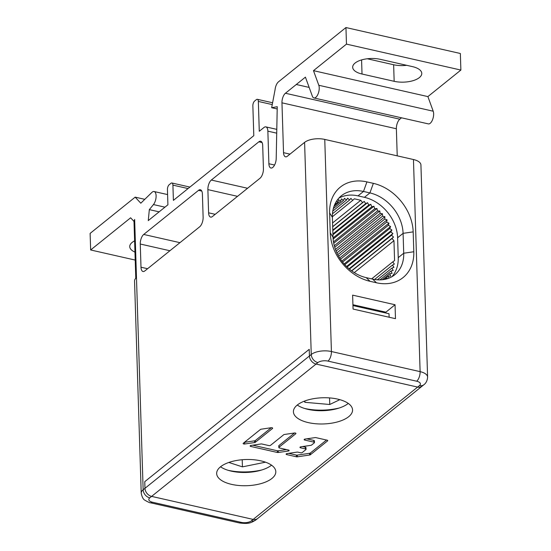 <?xml version="1.0" encoding="UTF-8"?>
<svg xmlns="http://www.w3.org/2000/svg" width="551" height="551" viewBox="0 0 551 551"><rect width="100%" height="100%" fill="white"/><g stroke="black" fill="none" stroke-linecap="round" stroke-linejoin="round"><path stroke-width="0.83" d="M263.426 168.709A7.397 3.361 102.8 0 1 262.503 174.261A7.397 3.361 102.8 0 1 259.976 178.283L212.466 216.509A7.397 3.361 102.8 0 1 210.627 217.094A7.397 3.361 102.8 0 1 209.821 216.646A7.397 3.361 102.8 0 1 208.602 212.824L207.879 189.62A7.397 3.361 102.8 0 1 208.801 184.068A7.397 3.361 102.8 0 1 211.322 180.053L258.832 141.821A7.397 3.361 102.8 0 1 260.678 141.235A7.397 3.361 102.8 0 1 261.477 141.683A7.397 3.361 102.8 0 1 262.696 145.512L263.426 168.709M401.521 117.811L399.819 119.188A7.404 3.361 -77.2 0 0 396.369 128.755L397.223 155.843M345.945 27.55L460.354 53.488L460.877 70.06L427.893 96.597L433.21 111.212A7.397 3.361 102.8 0 1 432.611 119.567A7.397 3.361 102.8 0 1 428.347 123.892L313.939 97.954A7.397 3.361 -77.2 0 0 318.202 93.629A7.397 3.361 -77.2 0 0 318.802 85.274L313.485 70.659L346.469 44.121L345.945 27.55L278.379 81.92A7.404 3.361 -77.2 0 0 275.073 89.668L271.657 107.721L277.243 106.708L276.209 158.502A7.404 3.361 102.8 0 1 270.913 168.021A7.404 3.361 102.8 0 1 268.888 163.75L267.862 131.159A7.397 3.361 -77.2 0 0 266.65 127.329A7.397 3.361 -77.2 0 0 265.844 126.882A7.397 3.361 -77.2 0 0 264.005 127.467L259.28 131.269L258.343 101.439A3.699 1.681 -77.2 0 0 257.73 99.524A3.699 1.681 -77.2 0 0 257.331 99.304A3.699 1.681 -77.2 0 0 256.408 99.593L254.583 101.067A3.699 1.681 -77.2 0 0 253.322 103.078A3.699 1.681 -77.2 0 0 252.861 105.854L253.797 135.677L173.393 200.371L172.918 185.129A3.699 1.681 -77.2 0 0 172.305 183.214A3.699 1.681 -77.2 0 0 171.905 182.994A3.699 1.681 -77.2 0 0 170.982 183.283L169.157 184.757A3.699 1.681 -77.2 0 0 167.897 186.761A3.699 1.681 -77.2 0 0 167.435 189.537L167.91 204.786L148.274 220.586L149.328 209.628L153.453 204.566A7.404 3.361 -77.2 0 0 156.098 196.817A7.404 3.361 -77.2 0 0 154.087 191.521A7.404 3.361 -77.2 0 0 151.911 192.395L140.808 203.209L135.167 197.148L90.123 233.397L90.646 249.968L130.628 217.797L133.934 221.35L134.651 219.456L133.934 221.35M413.457 159.528L420.117 371.643A7.397 3.361 102.8 0 1 419.194 377.194A7.397 3.361 102.8 0 1 416.673 381.209A7.397 3.278 178.2 0 1 419.449 385.61A7.397 5.717 51.2 0 0 423.877 384.743C424.022 384.605 427.259 382.663 427.597 377.063L420.93 164.942A14.794 6.55 -1.8 0 0 420.406 163.31A14.794 6.55 -1.8 0 0 413.457 159.528L324.759 139.417A14.794 6.55 -1.8 0 0 313.526 139.079A14.794 6.55 -1.8 0 0 304.593 142.385L287.388 156.222A7.404 3.361 102.8 0 1 285.542 156.808A7.404 3.361 102.8 0 1 283.531 152.675L281.96 102.823A7.404 3.361 102.8 0 1 285.411 93.25L305.419 77.147L312.355 96.211A7.397 3.361 -77.2 0 0 313.939 97.954M422.128 386.155A7.397 5.717 -128.8 0 1 422.1 386.168A7.397 5.717 -128.8 0 1 422.045 386.217A7.397 5.717 -128.8 0 1 417.617 387.077L316.067 364.059A7.397 5.717 -128.8 0 1 311.46 361.084A7.397 5.717 -128.8 0 1 309.435 355.974L309.221 349.341L144.761 481.67L144.975 488.296A7.397 5.717 51.2 0 0 144.975 488.303A7.397 5.717 51.2 0 0 147 493.414L147 493.414A7.397 5.717 51.2 0 0 151.608 496.389L253.157 519.407A7.397 5.717 51.2 0 0 253.164 519.407A7.397 5.717 51.2 0 0 257.586 518.546A7.397 5.717 51.2 0 0 257.648 518.498M202.203 222.776A7.397 3.361 102.8 0 1 199.676 226.798L144.858 270.913A7.397 3.361 102.8 0 1 143.012 271.491A7.397 3.361 102.8 0 1 142.213 271.051A7.397 3.361 102.8 0 1 140.994 267.221L140.264 244.024A7.397 3.361 102.8 0 1 141.187 238.473A7.397 3.361 102.8 0 1 143.715 234.45L198.532 190.343A7.397 3.361 102.8 0 1 200.378 189.758A7.397 3.361 102.8 0 1 201.177 190.205A7.397 3.361 102.8 0 1 202.396 194.028L203.126 217.232A7.397 3.361 102.8 0 1 202.203 222.776M277.194 108.974L271.657 107.721M367.276 58.771L393.641 64.749A18.493 8.189 178.2 0 0 406.659 65.307M460.877 70.06L346.469 44.121M427.893 96.597L313.485 70.659M362.021 74.027A18.493 8.189 -1.8 0 1 352.674 67.256A18.493 8.189 -1.8 0 1 361.752 59.866A18.493 8.189 -1.8 0 1 380.293 59.329L412.43 66.616A18.493 8.189 -1.8 0 1 421.777 73.386A18.493 8.189 -1.8 0 1 412.699 80.777A18.493 8.189 -1.8 0 1 394.158 81.314L362.021 74.027L361.58 59.914M289.984 154.135L283.531 152.675M391.851 276.747A36.986 28.597 51.2 0 0 398.235 257.648L397.608 237.763A36.986 28.597 51.2 0 0 364.431 197.327L358.005 195.874A36.986 28.597 51.2 0 0 338.782 198.215M422.1 386.168A7.397 5.717 -128.8 0 1 422.045 386.217A7.397 5.717 -128.8 0 1 417.617 387.084L316.067 364.059A7.397 5.717 -128.8 0 1 311.46 361.084A7.397 5.717 -128.8 0 1 309.435 355.974L309.221 349.341L144.761 481.67L144.975 488.303L143.143 489.77A14.794 6.55 178.2 0 0 141.214 493.152L134.547 281.031A14.794 6.55 -1.8 0 1 135.787 278.276L134.003 221.364M135.215 260.072L90.646 249.968M134.967 252.103A18.493 8.189 -1.8 0 1 129.74 246.641A18.493 8.189 -1.8 0 1 134.616 240.863M144.796 199.331L135.167 197.148M159.136 211.853L149.328 209.628M385.893 313.03L385.872 312.183L352.922 304.717M385.059 312.837L395.046 304.751L395.48 318.671L353.06 309.056L352.626 295.136L395.046 304.751M413.174 231.868L413.801 251.752A44.383 34.314 -128.8 0 1 376.485 282.78L370.058 281.32A44.383 34.314 -128.8 0 1 330.242 232.804L329.622 212.92A44.383 34.314 -128.8 0 1 366.932 181.892L373.358 183.352A44.383 34.314 -128.8 0 1 413.174 231.868L403.091 233.349L403.718 253.233A36.986 28.597 -128.8 0 1 394.764 274.763A36.986 28.597 -128.8 0 1 372.621 279.095L376.485 282.78M370.058 281.32L366.195 277.635L372.621 279.095M366.195 277.635A36.986 28.597 -128.8 0 1 333.018 237.205L330.242 232.804M329.622 212.92L332.391 217.321L333.018 237.205M332.391 217.321A36.986 28.597 -128.8 0 1 341.344 195.791A36.986 28.597 -128.8 0 1 363.488 191.459L366.932 181.892M373.358 183.352L369.914 192.919L363.488 191.459L358.005 195.874M364.431 197.327L369.914 192.919A36.986 28.597 -128.8 0 1 403.091 233.349L397.608 237.763M304.503 408.436A36.986 16.378 178.2 0 0 332.894 409.248A36.986 16.378 178.2 0 0 339.251 408.002M339.836 399.661L329.76 404.489L304.937 402.32L304.221 401.204M329.76 404.489L329.553 397.912M304.937 402.32L304.896 400.949M228.231 470.334A36.986 16.378 178.2 0 0 240.87 471.89A36.986 16.378 178.2 0 0 261.973 469.927M265.513 462.186L242.433 466.862L228.817 462.461M242.433 466.862L242.206 459.727M271.285 427.707L255.32 440.559A1.219 0.537 -1.8 0 1 254.583 440.828L244.623 442.295A1.219 0.537 -1.8 0 1 244.458 442.315M278.84 447.536A1.219 0.537 -1.8 0 1 278.999 447.254L295.777 433.754A1.219 0.537 178.2 0 0 295.935 433.479A1.219 0.537 178.2 0 0 294.399 433.003L284.44 434.47A1.219 0.537 178.2 0 0 283.703 434.739L270.534 445.339A1.219 0.537 -1.8 0 1 268.874 445.58L261.904 444.003A1.219 0.537 178.2 0 0 260.981 443.975L251.022 445.442A1.219 0.537 178.2 0 0 250.133 445.986A1.219 0.537 178.2 0 0 250.746 446.434L277.38 452.474A1.219 0.537 178.2 0 0 278.303 452.502L288.256 451.035A1.219 0.537 178.2 0 0 289.151 450.484A1.219 0.537 178.2 0 0 288.538 450.043L279.453 447.984A1.219 0.537 -1.8 0 1 278.84 447.536L278.785 445.828A1.219 0.537 178.2 0 1 278.944 445.552L294.565 432.983M286.506 449.582L278.248 450.794A1.219 0.537 -1.8 0 1 277.325 450.766L252.723 445.187M314.249 441.144A1.219 0.537 178.2 0 0 314.407 440.869A1.219 0.537 178.2 0 0 313.795 440.421L306.742 438.823M309.648 455.009A1.219 0.537 178.2 0 0 310.385 454.733L327.583 440.896A1.219 0.537 178.2 0 0 327.742 440.621A1.219 0.537 178.2 0 0 327.122 440.173L315.923 437.639A1.219 0.537 178.2 0 0 315 437.611L305.04 439.071A1.219 0.537 178.2 0 0 304.152 439.622A1.219 0.537 178.2 0 0 304.765 440.07L313.85 442.129A1.219 0.537 -1.8 0 1 314.463 442.577A1.219 0.537 -1.8 0 1 314.304 442.852L311.542 445.07A1.219 0.537 -1.8 0 1 310.812 445.346L300.853 446.813A1.219 0.537 178.2 0 0 299.958 447.357A1.219 0.537 178.2 0 0 300.577 447.805L305.426 448.907A1.219 0.537 -1.8 0 1 306.039 449.354A1.219 0.537 -1.8 0 1 305.881 449.63L302.272 452.536A1.219 0.537 -1.8 0 1 300.612 452.777L297.877 452.157A1.219 0.537 178.2 0 0 296.955 452.13L286.995 453.597A1.219 0.537 178.2 0 0 286.1 454.148A1.219 0.537 178.2 0 0 286.72 454.589L296.417 456.793A1.219 0.537 178.2 0 0 297.347 456.82L309.648 455.009L309.593 453.301A1.219 0.537 -1.8 0 0 310.33 453.032L326.488 440.029M309.593 453.301L297.292 455.112A1.219 0.537 -1.8 0 1 296.369 455.085L288.69 453.342M305.826 447.922A1.219 0.537 178.2 0 0 305.991 447.646A1.219 0.537 178.2 0 0 305.371 447.198L302.547 446.558M388.062 278.475L386.588 278.296L385.425 279.233M386.588 278.296L386.664 278.916M336.427 201.315L338.045 202.031L338.459 199.765L340.725 201.019L341.379 198.87L343.562 200.344L344.444 198.339L346.531 200.006L347.633 198.167L349.589 200.02L350.904 198.367L352.716 200.385L354.348 198.808L360.781 200.268L362.537 202.61L364.245 201.39L365.685 203.67L367.551 202.685L368.791 205.055L370.795 204.311L371.815 206.749L373.943 206.253L374.735 208.726L376.953 208.492L377.518 210.978L379.804 210.999L380.128 213.471L382.463 213.747L382.539 216.178L384.894 216.715L384.729 219.071L387.077 219.856L386.664 222.122L388.985 223.148L388.331 225.297L390.597 226.551L389.715 228.555L391.899 230.029L390.797 231.868L392.877 233.541L391.561 235.201L393.51 237.054L392.002 238.514L393.958 240.697L394.578 260.582L392.732 261.904L394.364 264.067L392.498 265.059L393.937 267.338L391.933 268.089L393.173 270.458L391.045 270.954L392.071 273.392L389.853 273.633L390.652 276.106L388.359 276.085L384.13 279.495M388.359 276.085L388.834 278.186M335.311 203.285L335.607 202.72M384.894 216.715L337.777 254.624M338.617 256.174L384.729 219.071M382.539 216.178L336.916 252.888M382.463 213.747L336.11 251.049M380.128 213.471L335.463 249.403M379.804 210.999L334.739 247.261M377.518 210.978L334.305 245.746M376.953 208.492L333.727 243.273M374.735 208.726L333.479 241.923M373.943 206.253L333.128 239.093M371.815 206.749L333.045 237.942M370.795 204.311L332.942 234.767M368.791 205.055L332.914 233.92M367.551 202.685L332.811 230.635M365.685 203.67L332.797 230.132M364.245 201.39L332.687 226.778M362.537 202.61L332.687 226.633M360.781 200.268L332.57 222.962M352.716 200.385L332.377 216.743M349.589 200.02L332.467 213.802M346.531 200.006L332.797 211.061M343.562 200.344L333.321 208.588M340.725 201.019L333.961 206.46M338.045 202.031L334.602 204.8M335.559 203.367L335.077 203.753M339.705 257.978L387.077 219.856M340.532 259.245L386.664 222.122M341.84 261.084L388.985 223.148M342.612 262.083L388.331 225.297M344.148 263.929L390.597 226.551M344.816 264.68L389.715 228.555M346.572 266.505L391.899 230.029M347.109 267.021L390.797 231.868M349.072 268.792L392.877 233.541M349.43 269.095L391.561 235.201M351.593 270.789L393.51 237.054M392.002 238.514L351.745 270.899M393.958 240.697L354.279 272.621M371.643 278.868L392.732 261.904M374.577 279.474L392.498 265.059M377.366 279.805L391.933 268.089M379.956 279.88L391.045 270.954M389.853 273.633L382.249 279.75M352.95 305.557L389.027 313.739L389.137 317.231M348.28 403.428A29.589 13.1 -1.8 0 1 307.954 409.365A29.589 13.1 -1.8 0 1 297.278 405.033M271.533 465.182A29.589 13.1 -1.8 0 1 231.206 471.119A29.589 13.1 -1.8 0 1 220.531 466.787M251.332 520.881A7.397 3.278 178.2 0 1 241.317 522.382L152.482 502.237A7.397 3.278 178.2 0 1 149.782 497.856L151.608 496.382L253.164 519.414L251.332 520.881A7.397 5.717 -128.8 0 0 255.76 520.013C250.588 523.071 248.832 524.091 239.492 522.968L150.609 502.815C150.037 502.973 148.15 502.113 144.954 500.246C143.274 499.488 142.027 497.126 141.214 493.152M337.605 399.096A29.589 13.1 178.2 0 0 307.94 399.957A29.589 13.1 178.2 0 0 293.414 411.79A29.589 13.1 178.2 0 0 308.367 422.624A29.589 13.1 178.2 0 0 338.038 421.763A29.589 13.1 178.2 0 0 352.557 409.93A29.589 13.1 178.2 0 0 337.605 399.096M260.857 460.85A29.589 13.1 178.2 0 0 231.193 461.71A29.589 13.1 178.2 0 0 216.667 473.543A29.589 13.1 178.2 0 0 231.62 484.377A29.589 13.1 178.2 0 0 261.291 483.516A29.589 13.1 178.2 0 0 275.81 471.684A29.589 13.1 178.2 0 0 260.857 460.85M244.623 442.295L244.678 444.003A1.219 0.537 178.2 0 1 243.136 443.527A1.219 0.537 178.2 0 1 243.294 443.245L260.43 429.463A1.219 0.537 178.2 0 1 261.167 429.195L271.12 427.728A1.219 0.537 178.2 0 1 272.662 428.203A1.219 0.537 178.2 0 1 272.504 428.478L255.368 442.26A1.219 0.537 178.2 0 1 254.638 442.536L254.583 440.828M244.678 444.003L254.638 442.536M332.363 409.717L332.349 409.331M304.593 142.385L311.26 354.5L144.975 488.303M149.782 497.856A7.397 5.717 -128.8 0 1 145.175 494.881A7.397 5.717 -128.8 0 1 143.143 489.77L134.651 219.456M258.343 101.439L272.249 104.594M267.862 131.159L276.712 133.163M274.577 165.038L268.888 163.75M433.21 111.212L318.802 85.274M309.152 87.416L296.286 84.496M399.819 119.188L285.411 93.25M281.96 102.823L396.369 128.762M427.597 377.063A14.794 6.55 178.2 0 0 427.066 375.424A14.794 6.55 178.2 0 0 420.117 371.643L331.42 351.531A14.794 6.55 178.2 0 0 320.193 351.194A14.794 6.55 178.2 0 0 311.26 354.5A7.397 5.717 51.2 0 0 313.292 359.617A7.397 5.717 51.2 0 0 317.893 362.586A7.397 3.278 178.2 0 1 327.976 361.105A7.397 3.361 -77.2 0 0 330.497 357.082A7.397 3.361 -77.2 0 0 331.42 351.531L324.759 139.417M257.586 518.546L423.877 384.743A7.397 5.717 51.2 0 0 423.933 384.701M151.608 496.389L317.893 362.586M327.976 361.105L416.673 381.209M419.449 385.61L253.164 519.414M237.619 471.697L237.633 472.152M255.816 519.972A7.397 5.717 -128.8 0 1 255.76 520.013L257.51 518.608M241.317 522.382L239.492 522.968M153.453 204.566L164.949 207.169M172.918 185.129L188.07 188.566M152.482 502.237L150.616 502.815M413.801 251.752L403.718 253.233L398.235 257.648M393.641 64.749L394.158 81.314M198.532 190.343L201.783 191.08M179.957 242.667L143.715 234.45M140.264 244.024L169.922 250.746M147.585 268.716L140.994 267.221M215.193 214.311L208.602 212.824M207.879 189.62L237.529 196.342M247.564 188.27L211.322 180.053M258.832 141.821L262.09 142.557M272.504 428.478L272.483 427.934M255.32 440.559L255.368 442.26M295.777 433.754L295.763 433.21M278.944 445.552L278.999 447.254M288.256 451.035L288.228 449.967M278.248 450.794L278.303 452.502M277.38 452.474L277.325 450.766M250.719 445.504L250.746 446.434M286.685 453.659L286.72 454.589M296.417 456.793L296.369 455.085M305.426 448.907L305.371 447.198M300.543 446.875L300.577 447.805M313.85 442.129L313.795 440.421M304.737 439.14L304.765 440.07M327.583 440.896L327.563 440.352M310.33 453.032L310.385 454.733M297.292 455.112L297.347 456.82M257.331 99.304L272.593 102.761M276.788 129.368L265.844 126.882M167.594 194.579L154.087 191.521M171.905 182.994L189.923 187.078M305.991 447.646L306.039 449.354M314.407 440.869L314.463 442.577"/></g></svg>
